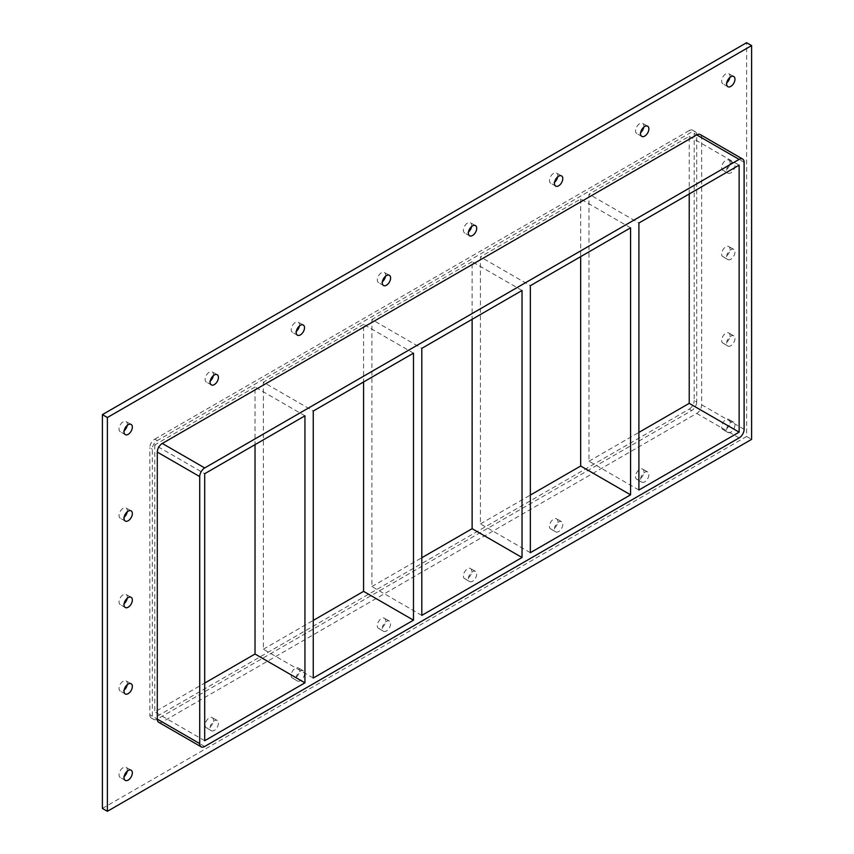 <?xml version="1.0" encoding="UTF-8"?>
<svg xmlns="http://www.w3.org/2000/svg" width="854" height="854" viewBox="0 0 854 854"><rect width="100%" height="100%" fill="white"/><g stroke="black" fill="none" stroke-linecap="round" stroke-linejoin="round"><path stroke-width="0.64" stroke-dasharray="4.27 3.2" d="M734.963 424.961A5.882 3.395 -60 0 1 732.401 430.886A5.882 3.395 -60 0 1 727.864 432.455A5.882 3.395 -60 0 1 726.647 429.765A5.882 3.395 -60 0 1 729.209 423.84A5.882 3.395 -60 0 1 733.746 422.271A5.882 3.395 -60 0 1 734.963 424.961M721.651 426.883A5.882 3.395 120 0 0 722.879 429.573A5.882 3.395 120 0 0 728.761 426.178A5.882 3.395 120 0 0 728.761 419.389A5.882 3.395 120 0 0 724.224 420.969A5.882 3.395 120 0 0 721.651 426.883M127.246 684.705A5.882 3.395 120 0 0 126.136 680.862A5.882 3.395 120 0 0 121.599 682.442A5.882 3.395 120 0 0 119.037 688.367A5.882 3.395 120 0 0 120.254 691.057A5.882 3.395 120 0 0 124.129 690.096M734.963 338.526A5.882 3.395 -60 0 1 732.401 344.44A5.882 3.395 -60 0 1 727.864 346.019A5.882 3.395 -60 0 1 726.647 343.319A5.882 3.395 -60 0 1 729.209 337.405A5.882 3.395 -60 0 1 733.746 335.825A5.882 3.395 -60 0 1 734.963 338.526M721.651 340.436A5.882 3.395 120 0 0 722.879 343.137A5.882 3.395 120 0 0 728.761 339.743A5.882 3.395 120 0 0 728.761 332.943A5.882 3.395 120 0 0 724.224 334.522A5.882 3.395 120 0 0 721.651 340.436M127.246 598.27A5.882 3.395 120 0 0 126.136 594.427A5.882 3.395 120 0 0 121.599 596.007A5.882 3.395 120 0 0 119.037 601.921A5.882 3.395 120 0 0 120.254 604.611A5.882 3.395 120 0 0 124.129 603.661M734.963 252.079A5.882 3.395 -60 0 1 732.401 257.993A5.882 3.395 -60 0 1 727.864 259.573A5.882 3.395 -60 0 1 726.647 256.883A5.882 3.395 -60 0 1 729.209 250.959A5.882 3.395 -60 0 1 733.746 249.389A5.882 3.395 -60 0 1 734.963 252.079M721.651 254.001A5.882 3.395 120 0 0 722.879 256.691A5.882 3.395 120 0 0 728.761 253.296A5.882 3.395 120 0 0 728.761 246.507A5.882 3.395 120 0 0 724.224 248.076A5.882 3.395 120 0 0 721.651 254.001M127.246 511.824A5.882 3.395 120 0 0 126.136 507.981A5.882 3.395 120 0 0 121.599 509.56A5.882 3.395 120 0 0 119.037 515.474A5.882 3.395 120 0 0 120.254 518.175A5.882 3.395 120 0 0 124.129 517.214M734.963 165.633A5.882 3.395 -60 0 1 732.401 171.558A5.882 3.395 -60 0 1 727.864 173.138A5.882 3.395 -60 0 1 726.647 170.437A5.882 3.395 -60 0 1 729.209 164.523A5.882 3.395 -60 0 1 733.746 162.943A5.882 3.395 -60 0 1 734.963 165.633M721.651 167.555A5.882 3.395 120 0 0 722.879 170.256A5.882 3.395 120 0 0 728.761 166.861A5.882 3.395 120 0 0 728.761 160.061A5.882 3.395 120 0 0 724.224 161.641A5.882 3.395 120 0 0 721.651 167.555M643.777 127.161A5.882 3.395 120 0 0 642.667 123.328A5.882 3.395 120 0 0 638.13 124.897A5.882 3.395 120 0 0 635.568 130.822A5.882 3.395 120 0 0 636.785 133.512A5.882 3.395 120 0 0 640.671 132.551M648.88 474.664A5.882 3.395 -60 0 1 646.307 480.588A5.882 3.395 -60 0 1 641.781 482.158A5.882 3.395 -60 0 1 640.553 479.468A5.882 3.395 -60 0 1 643.126 473.543A5.882 3.395 -60 0 1 647.663 471.974A5.882 3.395 -60 0 1 648.88 474.664M635.568 476.585A5.882 3.395 120 0 0 636.785 479.275A5.882 3.395 120 0 0 642.667 475.881A5.882 3.395 120 0 0 642.667 469.092A5.882 3.395 120 0 0 638.13 470.671A5.882 3.395 120 0 0 635.568 476.585M557.694 176.863A5.882 3.395 120 0 0 556.584 173.031A5.882 3.395 120 0 0 552.047 174.6A5.882 3.395 120 0 0 549.474 180.525A5.882 3.395 120 0 0 550.702 183.215A5.882 3.395 120 0 0 554.577 182.254M562.786 524.367A5.882 3.395 -60 0 1 560.224 530.291A5.882 3.395 -60 0 1 555.687 531.861A5.882 3.395 -60 0 1 554.47 529.17A5.882 3.395 -60 0 1 557.032 523.246A5.882 3.395 -60 0 1 561.569 521.677A5.882 3.395 -60 0 1 562.786 524.367M549.474 526.288A5.882 3.395 120 0 0 550.702 528.978A5.882 3.395 120 0 0 556.584 525.584A5.882 3.395 120 0 0 556.584 518.794A5.882 3.395 120 0 0 552.047 520.374A5.882 3.395 120 0 0 549.474 526.288M471.6 226.566A5.882 3.395 120 0 0 470.49 222.734A5.882 3.395 120 0 0 465.953 224.303A5.882 3.395 120 0 0 463.391 230.228A5.882 3.395 120 0 0 464.608 232.918A5.882 3.395 120 0 0 468.483 231.957M476.703 574.069A5.882 3.395 -60 0 1 474.13 579.994A5.882 3.395 -60 0 1 469.604 581.563A5.882 3.395 -60 0 1 468.376 578.873A5.882 3.395 -60 0 1 470.949 572.949A5.882 3.395 -60 0 1 475.475 571.379A5.882 3.395 -60 0 1 476.703 574.069M463.391 575.991A5.882 3.395 120 0 0 464.608 578.681A5.882 3.395 120 0 0 470.49 575.286A5.882 3.395 120 0 0 470.49 568.497A5.882 3.395 120 0 0 465.953 570.077A5.882 3.395 120 0 0 463.391 575.991M385.517 276.269A5.882 3.395 120 0 0 384.396 272.437A5.882 3.395 120 0 0 379.87 274.006A5.882 3.395 120 0 0 377.297 279.931A5.882 3.395 120 0 0 378.525 282.621A5.882 3.395 120 0 0 382.4 281.66M390.609 623.772A5.882 3.395 -60 0 1 388.047 629.697A5.882 3.395 -60 0 1 383.51 631.266A5.882 3.395 -60 0 1 382.293 628.576A5.882 3.395 -60 0 1 384.855 622.651A5.882 3.395 -60 0 1 389.392 621.082A5.882 3.395 -60 0 1 390.609 623.772M377.297 625.694A5.882 3.395 120 0 0 378.525 628.384A5.882 3.395 120 0 0 384.396 624.989A5.882 3.395 120 0 0 384.396 618.2A5.882 3.395 120 0 0 379.87 619.78A5.882 3.395 120 0 0 377.297 625.694M299.423 325.972A5.882 3.395 120 0 0 298.313 322.139A5.882 3.395 120 0 0 293.776 323.709A5.882 3.395 120 0 0 291.214 329.633A5.882 3.395 120 0 0 292.431 332.323A5.882 3.395 120 0 0 296.306 331.363M304.526 673.475A5.882 3.395 -60 0 1 301.953 679.4A5.882 3.395 -60 0 1 297.416 680.969A5.882 3.395 -60 0 1 296.199 678.279A5.882 3.395 -60 0 1 298.772 672.354A5.882 3.395 -60 0 1 303.298 670.785A5.882 3.395 -60 0 1 304.526 673.475M291.214 675.397A5.882 3.395 120 0 0 292.431 678.087A5.882 3.395 120 0 0 298.313 674.692A5.882 3.395 120 0 0 298.313 667.903A5.882 3.395 120 0 0 293.776 669.483A5.882 3.395 120 0 0 291.214 675.397M213.329 375.675A5.882 3.395 120 0 0 212.219 371.842A5.882 3.395 120 0 0 207.693 373.411A5.882 3.395 120 0 0 205.12 379.336A5.882 3.395 120 0 0 206.337 382.026A5.882 3.395 120 0 0 210.223 381.065M218.432 723.178A5.882 3.395 -60 0 1 215.87 729.102A5.882 3.395 -60 0 1 211.333 730.672A5.882 3.395 -60 0 1 210.116 727.982A5.882 3.395 -60 0 1 212.678 722.057A5.882 3.395 -60 0 1 217.215 720.488A5.882 3.395 -60 0 1 218.432 723.178M205.12 725.099A5.882 3.395 120 0 0 206.337 727.789A5.882 3.395 120 0 0 212.219 724.395A5.882 3.395 120 0 0 212.219 717.606A5.882 3.395 120 0 0 207.693 719.185A5.882 3.395 120 0 0 205.12 725.099M127.246 771.151A5.882 3.395 120 0 0 126.136 767.308A5.882 3.395 120 0 0 121.599 768.888A5.882 3.395 120 0 0 119.037 774.802A5.882 3.395 120 0 0 120.254 777.492A5.882 3.395 120 0 0 124.129 776.542M729.871 77.458A5.882 3.395 120 0 0 728.761 73.625A5.882 3.395 120 0 0 724.224 75.195A5.882 3.395 120 0 0 721.651 81.119A5.882 3.395 120 0 0 722.879 83.809A5.882 3.395 120 0 0 726.754 82.849M127.246 425.377A5.882 3.395 120 0 0 126.136 421.545A5.882 3.395 120 0 0 121.599 423.114A5.882 3.395 120 0 0 119.037 429.039A5.882 3.395 120 0 0 120.254 431.729A5.882 3.395 120 0 0 124.129 430.768M313.258 678.033L263.352 649.221L263.352 382.218L313.258 411.03M304.942 415.834L255.026 387.022L255.026 444.646M421.801 615.371L371.896 586.559L371.896 319.545L421.801 348.357M413.485 353.161L363.58 324.349L363.58 381.973M530.345 552.698L480.439 523.886L480.439 256.883L530.345 285.695M522.029 290.499L472.123 261.687L472.123 319.311M480.439 523.886L530.345 495.074M371.896 586.559L421.801 557.747M263.352 649.221L313.258 620.41M204.704 740.706L154.798 711.894L204.704 683.083M630.572 227.826L580.667 199.014L480.439 256.883M472.123 261.687L371.896 319.545M255.026 387.022L154.798 444.891L204.704 473.703M363.58 324.349L263.352 382.218M638.899 490.036L588.993 461.213L588.993 194.21L638.899 223.022M580.667 199.014L580.667 256.638M588.993 461.213L638.899 432.402M689.221 193.975L689.221 136.341L588.993 194.21M689.221 136.341L739.126 165.153M158.759 722.324A7.056 4.078 120 0 0 162.292 721.982L696.704 413.432A7.056 4.078 120 0 0 701.689 404.796L701.689 137.782A7.056 4.078 120 0 0 700.237 134.558M102.395 808.418L746.609 436.49L746.609 42.7M696.704 401.914A7.056 4.078 -60 0 1 691.708 410.55L157.296 719.1A7.056 4.078 -60 0 1 153.763 719.442A7.056 4.078 -60 0 1 152.311 716.218L152.311 449.204A7.056 4.078 -60 0 1 157.296 440.568L691.708 132.018A7.056 4.078 -60 0 1 695.241 131.676A7.056 4.078 -60 0 1 696.704 134.9L696.704 401.914L694.206 400.473L694.206 133.459A7.056 4.078 120 0 0 692.743 130.235A7.056 4.078 120 0 0 689.221 130.577L691.708 132.018M746.609 436.49L751.605 439.372M157.296 440.568L154.798 439.127A7.056 4.078 120 0 0 149.813 447.763L152.311 449.204M152.311 716.218L149.813 714.777L149.813 447.763M154.798 439.127L689.221 130.577M149.813 714.777A7.056 4.078 120 0 0 151.275 718A7.056 4.078 120 0 0 154.798 717.659L157.296 719.1M691.708 410.55L689.221 409.109L154.798 717.659M689.221 409.109A7.056 4.078 120 0 0 694.206 400.473M154.798 444.891L154.798 711.894M162.292 721.982L204.704 746.471M696.704 134.9L694.206 133.459M739.126 437.931L696.704 413.432M701.689 404.796L744.112 429.284M744.112 162.281L701.689 137.782M733.746 422.271L728.761 419.389M727.864 432.455L722.879 429.573M131.121 683.744L126.136 680.862M125.239 693.939L120.254 691.057M733.746 335.825L728.761 332.943M727.864 346.019L722.879 343.137M131.121 597.309L126.136 594.427M125.239 607.493L120.254 604.611M733.746 249.389L728.761 246.507M727.864 259.573L722.879 256.691M131.121 510.863L126.136 507.981M125.239 521.057L120.254 518.175M733.746 162.943L728.761 160.061M727.864 173.138L722.879 170.256M647.663 126.211L642.667 123.328M641.781 136.394L636.785 133.512M647.663 471.974L642.667 469.092M641.781 482.158L636.785 479.275M561.569 175.913L556.584 173.031M555.687 186.097L550.702 183.215M561.569 521.677L556.584 518.794M555.687 531.861L550.702 528.978M475.475 225.616L470.49 222.734M469.604 235.8L464.608 232.918M475.475 571.379L470.49 568.497M469.604 581.563L464.608 578.681M389.392 275.319L384.396 272.437M383.51 285.503L378.525 282.621M389.392 621.082L384.396 618.2M383.51 631.266L378.525 628.384M303.298 325.022L298.313 322.139M297.416 335.206L292.431 332.323M303.298 670.785L298.313 667.903M297.416 680.969L292.431 678.087M217.215 374.725L212.219 371.842M211.333 384.908L206.337 382.026M217.215 720.488L212.219 717.606M211.333 730.672L206.337 727.789M131.121 770.191L126.136 767.308M125.239 780.375L120.254 777.492M733.746 76.508L728.761 73.625M727.864 86.692L722.879 83.809M131.121 424.427L126.136 421.545M125.239 434.611L120.254 431.729M151.275 718L153.763 719.442M692.743 130.235L695.241 131.676"/><path stroke-width="1.28" d="M132.349 686.445A5.882 3.395 -60 0 1 129.776 692.359A5.882 3.395 -60 0 1 125.239 693.939A5.882 3.395 -60 0 1 124.022 691.238A5.882 3.395 -60 0 1 126.595 685.324A5.882 3.395 -60 0 1 131.121 683.744A5.882 3.395 -60 0 1 132.349 686.445M124.129 690.096A5.882 3.395 120 0 0 127.246 684.705M132.349 599.999A5.882 3.395 -60 0 1 129.776 605.924A5.882 3.395 -60 0 1 125.239 607.493A5.882 3.395 -60 0 1 124.022 604.803A5.882 3.395 -60 0 1 126.595 598.878A5.882 3.395 -60 0 1 131.121 597.309A5.882 3.395 -60 0 1 132.349 599.999M124.129 603.661A5.882 3.395 120 0 0 127.246 598.27M132.349 513.564A5.882 3.395 -60 0 1 129.776 519.478A5.882 3.395 -60 0 1 125.239 521.057A5.882 3.395 -60 0 1 124.022 518.357A5.882 3.395 -60 0 1 126.595 512.443A5.882 3.395 -60 0 1 131.121 510.863A5.882 3.395 -60 0 1 132.349 513.564M124.129 517.214A5.882 3.395 120 0 0 127.246 511.824M648.88 128.901A5.882 3.395 -60 0 1 646.307 134.815A5.882 3.395 -60 0 1 641.781 136.394A5.882 3.395 -60 0 1 640.553 133.704A5.882 3.395 -60 0 1 643.126 127.78A5.882 3.395 -60 0 1 647.663 126.211A5.882 3.395 -60 0 1 648.88 128.901M640.671 132.551A5.882 3.395 120 0 0 643.777 127.161M562.786 178.603A5.882 3.395 -60 0 1 560.224 184.517A5.882 3.395 -60 0 1 555.687 186.097A5.882 3.395 -60 0 1 554.47 183.407A5.882 3.395 -60 0 1 557.032 177.483A5.882 3.395 -60 0 1 561.569 175.913A5.882 3.395 -60 0 1 562.786 178.603M554.577 182.254A5.882 3.395 120 0 0 557.694 176.863M476.703 228.306A5.882 3.395 -60 0 1 474.13 234.22A5.882 3.395 -60 0 1 469.604 235.8A5.882 3.395 -60 0 1 468.376 233.11A5.882 3.395 -60 0 1 470.949 227.185A5.882 3.395 -60 0 1 475.475 225.616A5.882 3.395 -60 0 1 476.703 228.306M468.483 231.957A5.882 3.395 120 0 0 471.6 226.566M390.609 278.009A5.882 3.395 -60 0 1 388.047 283.923A5.882 3.395 -60 0 1 383.51 285.503A5.882 3.395 -60 0 1 382.293 282.813A5.882 3.395 -60 0 1 384.855 276.888A5.882 3.395 -60 0 1 389.392 275.319A5.882 3.395 -60 0 1 390.609 278.009M382.4 281.66A5.882 3.395 120 0 0 385.517 276.269M304.526 327.712A5.882 3.395 -60 0 1 301.953 333.626A5.882 3.395 -60 0 1 297.416 335.206A5.882 3.395 -60 0 1 296.199 332.516A5.882 3.395 -60 0 1 298.772 326.591A5.882 3.395 -60 0 1 303.298 325.022A5.882 3.395 -60 0 1 304.526 327.712M296.306 331.363A5.882 3.395 120 0 0 299.423 325.972M218.432 377.415A5.882 3.395 -60 0 1 215.87 383.329A5.882 3.395 -60 0 1 211.333 384.908A5.882 3.395 -60 0 1 210.116 382.218A5.882 3.395 -60 0 1 212.678 376.294A5.882 3.395 -60 0 1 217.215 374.725A5.882 3.395 -60 0 1 218.432 377.415M210.223 381.065A5.882 3.395 120 0 0 213.329 375.675M132.349 772.881A5.882 3.395 -60 0 1 129.776 778.805A5.882 3.395 -60 0 1 125.239 780.375A5.882 3.395 -60 0 1 124.022 777.684A5.882 3.395 -60 0 1 126.595 771.77A5.882 3.395 -60 0 1 131.121 770.191A5.882 3.395 -60 0 1 132.349 772.881M124.129 776.542A5.882 3.395 120 0 0 127.246 771.151M734.963 79.198A5.882 3.395 -60 0 1 732.401 85.112A5.882 3.395 -60 0 1 727.864 86.692A5.882 3.395 -60 0 1 726.647 84.002A5.882 3.395 -60 0 1 729.209 78.077A5.882 3.395 -60 0 1 733.746 76.508A5.882 3.395 -60 0 1 734.963 79.198M726.754 82.849A5.882 3.395 120 0 0 729.871 77.458M132.349 427.117A5.882 3.395 -60 0 1 129.776 433.031A5.882 3.395 -60 0 1 125.239 434.611A5.882 3.395 -60 0 1 124.022 431.921A5.882 3.395 -60 0 1 126.595 425.997A5.882 3.395 -60 0 1 131.121 424.427A5.882 3.395 -60 0 1 132.349 427.117M124.129 430.768A5.882 3.395 120 0 0 127.246 425.377M413.485 620.175L313.258 678.033L313.258 411.03L413.485 353.161L413.485 620.175L363.58 591.363L363.58 381.973M255.026 444.646L255.026 654.025L304.942 682.837L204.704 740.706L204.704 473.703L304.942 415.834L304.942 682.837M522.029 557.502L421.801 615.371L421.801 348.357L522.029 290.499L522.029 557.502L472.123 528.69L472.123 319.311M530.345 552.698L530.345 285.695L630.572 227.826L630.572 494.829L530.345 552.698M630.572 494.829L580.667 466.017L530.345 495.074M421.801 557.747L472.123 528.69M313.258 620.41L363.58 591.363M204.704 683.083L255.026 654.025M638.899 490.036L638.899 223.022L739.126 165.153L739.126 432.167L638.899 490.036M580.667 256.638L580.667 466.017M638.899 432.402L689.221 403.355L739.126 432.167M751.605 45.582L107.39 417.51L107.39 811.3L751.605 439.372L751.605 45.582L746.609 42.7L102.395 414.628L102.395 808.418L107.39 811.3M157.296 719.1A7.056 4.078 120 0 0 158.759 722.324L201.181 746.823A7.056 4.078 -60 0 1 199.719 743.588L157.296 719.1L157.296 452.086L199.719 476.585A7.056 4.078 -60 0 1 204.704 467.939L162.292 443.45A7.056 4.078 120 0 0 157.296 452.086M696.704 134.9L739.126 159.399A7.056 4.078 -60 0 1 742.649 159.047L700.237 134.558A7.056 4.078 120 0 0 696.704 134.9L162.292 443.45M102.395 414.628L107.39 417.51M689.221 403.355L689.221 193.975M199.719 476.585L199.719 743.588M742.649 159.047A7.056 4.078 -60 0 1 744.112 162.281L744.112 429.284A7.056 4.078 -60 0 1 739.126 437.931L204.704 746.471A7.056 4.078 -60 0 1 201.181 746.823M739.126 159.399L204.704 467.939"/></g></svg>
